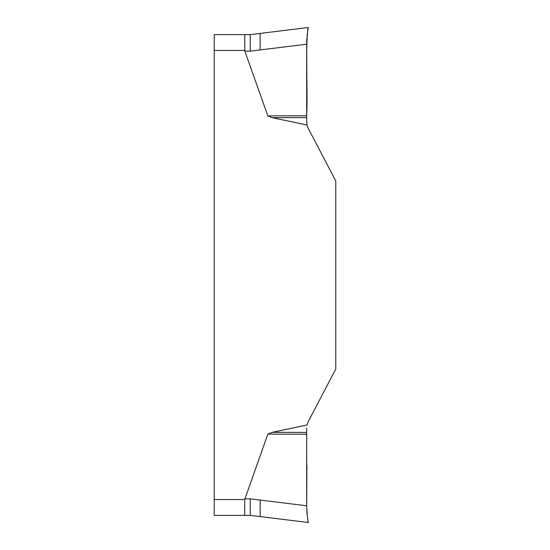 <?xml version="1.0" encoding="UTF-8"?>
<svg xmlns="http://www.w3.org/2000/svg" width="550" height="550" viewBox="0 0 550 550"><rect width="100%" height="100%" fill="white"/><g stroke="black" fill="none" stroke-linecap="round" stroke-linejoin="round"><path stroke-width="0.41" stroke-dasharray="2.75 2.06" d="M306.866 425.672L308.234 421.651L335.775 369.036L335.775 180.964L308.234 128.349L306.996 125.001L306.659 116.655M306.996 424.999L272.119 432.334L267.843 434.129L244.722 499.544L214.225 499.544L214.225 34.629M308.303 27.5L260.15 33.413L260.15 49.926L250.257 51.143L244.846 51.143L267.843 115.871L272.119 117.666L306.996 125.001M214.225 515.371L214.225 499.544M306.811 511.266L306.659 505.78L250.257 498.857L250.257 515.371L244.722 515.371L244.722 499.544M214.225 50.456L244.722 50.456L244.722 34.629L250.257 34.629L260.15 33.413M272.119 117.666L306.653 117.569M306.694 115.761L306.989 106.686L306.694 115.761L267.843 115.871M260.15 49.926L306.659 44.22L306.653 43.704M306.653 43.876L306.756 39.593M306.811 38.734L307.141 35.193M307.567 32.079L307.863 30.174M306.653 433.194L306.653 432.431L272.119 432.334M306.907 465.176L306.694 434.239L267.843 434.129M306.653 432.431L306.653 428.072M308.062 521.07L307.863 519.826M307.567 517.921L307.141 514.807M260.15 500.074L260.15 516.587L308.303 522.5M307.801 30.552L307.711 31.137M307.23 34.485L306.769 39.339M250.257 498.857L244.846 498.857M250.257 51.143L250.257 34.629"/><path stroke-width="0.82" d="M260.15 33.413L308.303 27.5C307.814 28.524 307.264 33.866 306.653 43.532L306.989 106.686L306.659 44.22L260.15 49.926L260.15 33.413L250.257 34.629L214.225 34.629L244.722 34.629L244.846 51.143L244.722 50.456L214.225 50.456L214.225 515.371L244.722 515.371L214.225 515.371M214.225 499.544L244.722 499.544L267.843 434.129L272.119 432.334L306.996 424.999L308.234 421.651L335.775 369.036L335.775 180.964L308.234 128.349L306.996 125.001L272.119 117.666L267.843 115.871L244.846 51.143L250.257 51.143L260.15 49.926M244.722 499.544L244.722 515.371L250.257 515.371L260.15 516.587L250.257 515.371L250.257 498.857L306.659 505.78L306.907 465.176M214.225 34.629L214.225 50.456M306.659 116.655L306.694 115.761L306.659 116.655M306.653 116.806L306.653 117.569L272.119 117.666M306.659 44.22L306.694 115.761C307.897 88.296 305.429 57.585 307.539 32.258L308.303 27.5C307.759 28.641 307.216 34.21 306.659 44.22L306.694 115.761L267.843 115.871M306.653 117.569L306.879 124.424M306.653 43.532L306.811 38.734M307.141 35.193L307.567 32.079M307.863 30.174L308.303 27.5M306.659 433.345L306.694 434.239L306.659 433.345M272.119 432.334L306.653 432.431L306.653 433.194M267.843 434.129L306.694 434.239L306.659 505.78M306.653 428.072L306.653 432.431M306.653 506.467C307.257 516.12 307.808 521.462 308.303 522.5L308.062 521.07M307.863 519.826L307.567 517.921M307.141 514.807L306.811 511.266M308.303 522.5L260.15 516.587L260.15 500.074M307.711 31.137L307.23 34.485M244.846 498.857L250.257 498.857M250.257 34.629L250.257 51.143"/></g></svg>
